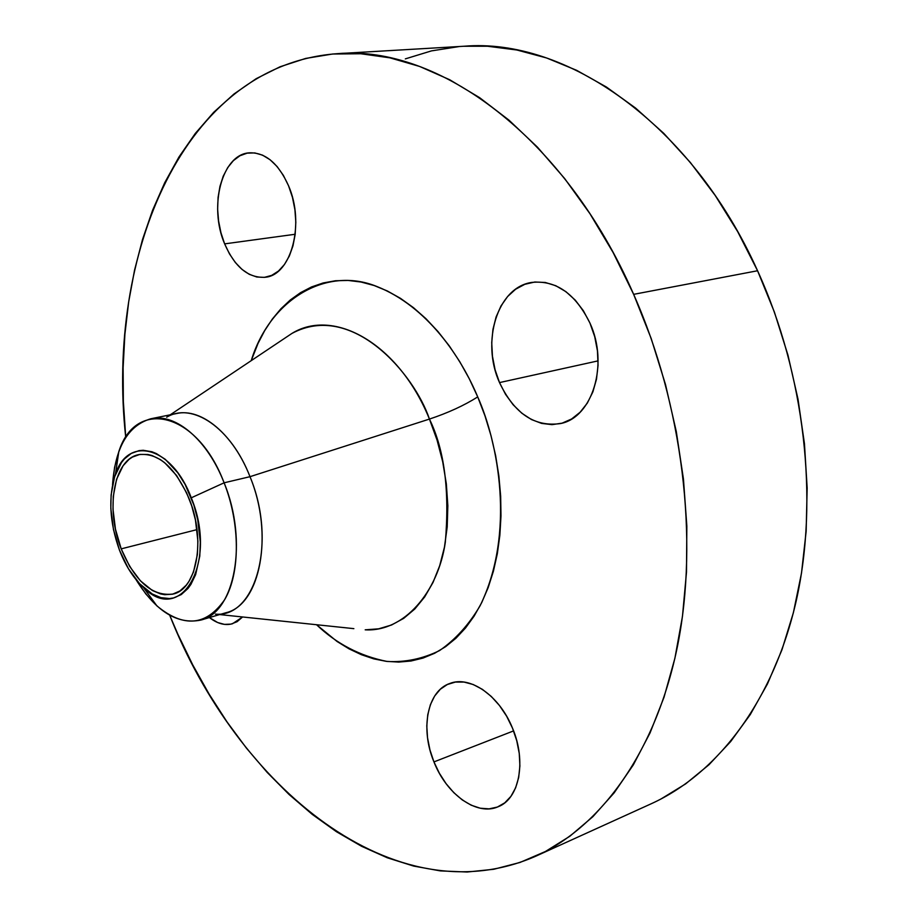 <?xml version="1.0" encoding="UTF-8"?>
<svg xmlns="http://www.w3.org/2000/svg" width="918" height="918" viewBox="0 0 918 918"><rect width="100%" height="100%" fill="white"/><g stroke="black" fill="none" stroke-linecap="round" stroke-linejoin="round"><path stroke-width="1.38" d="M433.95 761.906C420.031 728.8 427.34 690.772 449.992 683.405C470.119 675.418 499.564 695.752 512.474 728.077L506.633 716.189L499.461 705.506L491.268 696.441L482.398 689.361L473.195 684.518L464.06 682.074L455.317 682.085L447.318 684.518L440.342 689.234L434.639 696.039L430.393 704.657L427.754 714.743L426.79 725.92L427.536 737.797L429.945 749.926L433.95 761.906L439.389 773.277L446.079 783.662L453.802 792.659L462.282 799.934L471.209 805.201L480.263 808.219L489.087 808.861L497.361 807.06L504.739 802.848L510.924 796.354L515.629 787.805L518.67 777.523L519.898 765.922L519.255 753.471L516.742 740.688L512.474 728.077C526.668 761.114 519.427 798.729 498.222 806.715C476.924 816.366 446.527 794.368 433.95 761.906L513.587 730.9L433.95 761.906M499.507 382.588C480.94 341.771 497.361 287.311 531.683 282.434C555.849 279.921 575.265 293.462 589.953 323.079L583.366 310.72L575.242 300.117L565.924 291.672L555.803 285.727L545.303 282.48L534.838 282.01L524.832 284.305L515.641 289.216L507.608 296.525L501.01 305.923L496.076 317.031L492.943 329.424L491.727 342.655L492.45 356.241L495.066 369.713L499.507 382.588L505.589 394.407L513.128 404.758L521.849 413.238L531.465 419.549L541.62 423.405L551.959 424.644L562.091 423.164L571.616 418.975L580.142 412.205L587.336 403.071L592.867 391.917L596.493 379.157L598.054 365.318L597.457 350.963L594.715 336.688L589.953 323.079C608.978 364.044 592.489 417.403 560.691 423.531C534.746 427.295 514.355 413.651 499.507 382.588L598.1 360.866L499.507 382.588M224.635 243.867C208.512 206.711 221.835 154.327 249.283 152.836C265.279 152.285 278.361 163.255 288.539 185.757L283.364 175.349L277.121 166.56L270.076 159.743L262.537 155.142L254.791 152.927L247.16 153.145L239.931 155.75L233.39 160.627L227.756 167.535L223.223 176.199L219.976 186.285L218.082 197.404L217.623 209.143L218.599 221.089L220.963 232.805L224.635 243.867L229.489 253.896L235.341 262.514L242.008 269.41L249.248 274.31L256.799 277.007L264.373 277.374L271.694 275.377L278.475 271.039L284.442 264.51L289.342 256.007L292.968 245.84L295.171 234.423L295.825 222.202L294.907 209.671L292.452 197.359L288.539 185.757C305.143 223.464 291.281 275.113 265.394 277.247C248.48 278.361 234.893 267.23 224.635 243.867L295.183 234.262L224.635 243.867M200.721 620.098C177.289 624.814 155.716 611.308 135.99 579.579L145.893 594.038L156.898 605.869C183.657 628.038 206.24 625.973 224.658 599.672C240.286 573.199 240.355 523.799 224.107 482.811C248.342 541.39 234.813 612.593 200.721 620.098L225.874 612.754C260.23 605.134 274.126 534.574 249.994 476.683L429.44 419.078C444.438 449.671 449.728 490.728 445.322 542.263C438.196 591.903 404.081 632.123 365.192 629.828L378.618 628.83L391.538 625.009L403.702 618.365L414.833 608.967L424.69 596.918L433.044 582.402L439.699 565.695L444.461 547.082L447.204 526.943L447.846 505.703L446.332 483.809L442.705 461.754L437.037 440.009L429.44 419.078C448.064 412.87 464.152 405.481 477.727 396.909C497.935 442.086 515.801 532.486 480.16 605.639C469.052 624.515 455.523 639.502 439.55 650.587C422.636 658.849 405.159 662.475 387.121 661.453C360.086 656.072 336.562 643.828 316.538 624.733L337.078 641.498L349.069 648.865L361.348 654.683L373.787 658.872L386.294 661.35L398.745 662.085L411.023 661.006L423.014 658.08L434.581 653.306L445.597 646.685L455.948 638.24L465.495 628.027L474.124 616.104L481.721 602.587L488.181 587.577L493.402 571.226L497.326 553.715L499.862 535.205L500.987 515.927L500.654 496.087L498.864 475.926L495.64 455.684L490.992 435.614L485.002 415.934L477.727 396.909L469.27 378.744L459.734 361.658L449.246 345.845L437.932 331.478L425.952 318.695L413.421 307.633L400.523 298.373L387.385 290.995L374.165 285.532L361.004 282.021L348.037 280.438L335.403 280.759L323.193 282.951L311.546 286.932L300.553 292.647L290.295 299.979L280.851 308.838L272.29 319.108L264.671 330.664L258.038 343.401L251.222 360.659C269.628 300.22 325.58 265.715 376.69 286.427C427.627 306.509 461.387 357.802 477.727 396.909C464.152 405.481 448.064 412.87 429.44 419.078C414.431 374.154 352.133 300.932 291.878 333.464L170.243 414.81M224.107 482.811L191.277 497.808C218.209 562.47 181.03 625.846 143.46 587.509C133.58 578.374 125.582 565.913 119.466 550.123C109.472 522.204 108.14 496.925 115.45 474.273C127.9 435.006 172.194 446.366 191.277 497.808L224.107 482.811L249.994 476.683L224.107 482.811C197.255 411.413 135.577 397.758 118.778 451.771L114.566 467.365L112.535 484.773C115.198 447.514 127.992 425.504 150.919 418.746C175.556 412.962 207.502 439.814 224.107 482.811M291.878 333.464C333.957 307.323 398.951 343.791 429.44 419.078L249.994 476.683C277.19 541.448 255.755 618.147 215.386 614.119M536.387 855.92L651.31 803.72C717.256 773.736 773.346 701.467 796.296 600.544C818.89 499.61 804.902 374.567 757.568 270.753L633.649 294.345C682.831 405.435 698.816 538.9 677.656 645.377C656.152 751.865 601.095 826.521 536.101 856.058C394.442 918.436 237.142 786.267 169.727 615.267L177.92 634.349L192.723 664.861L209.12 694.123L227.033 721.927L246.391 748.067L267.115 772.336L289.113 794.529L312.258 814.392L336.447 831.719L361.52 846.258L387.316 857.791L413.662 866.076L440.353 870.895L467.136 872.02L493.781 869.266L519.99 862.461L545.464 851.479L569.871 836.229L592.89 816.664L614.165 792.842L633.34 764.855L650.059 732.897L664.024 697.232L674.902 658.24L682.464 616.357L686.492 572.121L686.848 526.14L683.451 479.081L676.314 431.655L665.516 384.573L651.206 338.57L633.649 294.345L757.568 270.753L737.716 231.703L715.214 195.477L690.416 162.566L663.737 133.328L635.6 108.083L606.419 87.038L576.63 70.319L546.612 57.972L516.765 49.985L487.424 46.233L463.739 46.256M121.199 548.861C105.134 508.87 113.694 459.057 138.802 454.628C158.458 452.436 175.304 467.308 189.326 499.22C205.907 539.715 196.888 589.035 173.284 594.003C152.503 596.78 135.141 581.725 121.199 548.861L197.026 529.617L121.199 548.861L129.713 566.532L140.385 580.807L152.365 590.504L160.604 593.946L164.689 594.703L172.584 594.187L179.871 590.985L186.239 585.179L188.993 581.346L193.503 571.994L197.393 554.483L197.898 541.138L195.442 519.978L191.747 505.979L186.572 492.736L176.554 475.478L164.678 462.718L160.501 459.666L152.055 455.535L147.89 454.479L139.834 454.421L132.433 457.072L129.048 459.356L123.104 465.736L116.563 479.265L113.27 496.443L112.994 509.226L115.473 529.25L121.199 548.861M458.885 46.6L431.449 50.892L405.331 58.878M660.811 799.096L685.608 783.903L709.017 764.705L730.694 741.537L750.304 714.525L767.494 683.864L781.952 649.818L793.37 612.742L801.506 573.073L806.153 531.293L807.163 487.986L804.455 443.75L798.029 399.25L787.965 355.151L774.402 312.109L757.568 270.753C690.852 122.312 565.236 37.627 463.934 46.244L337.606 53.657C437.324 44.856 564.26 135.382 633.649 294.345L613.121 252.542L589.976 213.756L564.627 178.505L537.478 147.201L508.974 120.155L479.54 97.618L449.625 79.705L419.618 66.452L389.898 57.834L360.797 53.749L332.637 54.013L305.671 58.431L280.116 66.75L256.168 78.696L233.987 93.992L213.664 112.329L195.316 133.42L178.987 156.967L164.735 182.693L152.572 210.302L142.508 239.529L134.556 270.133L128.681 301.861L124.882 334.485L123.115 367.774L123.356 401.522L125.743 437.473C105.673 254.768 183.198 64.501 337.606 53.657M209.407 617.562L217.658 622.53L224.462 624.389L231.015 624.114L237.073 621.704L242.593 616.976L232.506 623.735C225.048 625.778 217.348 623.712 209.407 617.562M166.674 417.208C192.229 401.659 231.118 427.754 249.994 476.683C233.47 434.168 201.432 407.707 176.589 413.525L150.919 418.746M119.466 550.123L113.442 529.479L110.837 508.411L111.112 494.963L114.566 476.867L121.451 462.603L124.423 458.92L131.251 453.435L139.054 450.623L143.231 450.279L151.94 451.759L156.381 453.572L165.251 459.31L177.782 472.759L185.126 484.452L193.824 504.934L197.726 519.714L200.319 542.045L199.78 556.124L195.649 574.599L190.887 584.445L187.983 588.472L181.259 594.577L173.571 597.939L169.474 598.547L160.948 597.652L152.262 593.992L139.651 583.768L128.428 568.724L119.466 550.123M156.898 605.869L143.46 587.509M353.866 628.646L219.666 614.567M118.778 451.771L115.45 474.273"/></g></svg>
